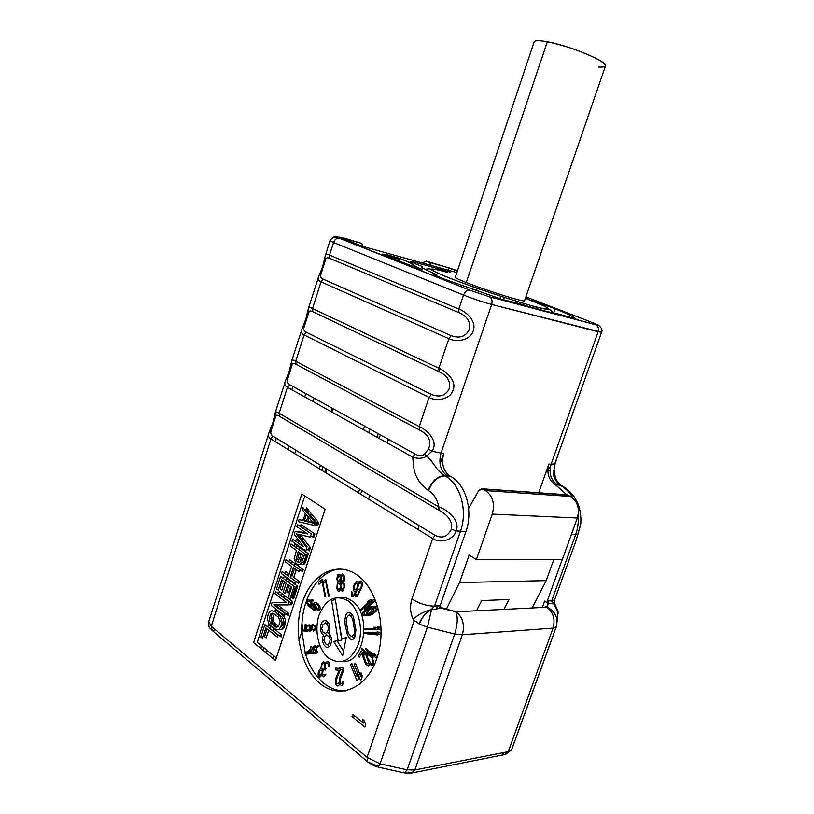 <?xml version="1.0" encoding="UTF-8"?>
<svg xmlns="http://www.w3.org/2000/svg" width="814" height="814" viewBox="0 0 814 814"><rect width="100%" height="100%" fill="white"/><g stroke="black" fill="none" stroke-linecap="round" stroke-linejoin="round"><path stroke-width="1.22" d="M502.38 753.723L505.006 754.537L511.691 749.511L556.277 626.719L512.505 747.405L511.691 749.511L508.251 751.688L553.072 628.123L462.372 634.757L454.7 634.014L462.372 634.757L414.855 769.973L508.251 751.688L553.072 628.123L462.372 634.757L414.855 769.973L407.112 769.83L454.7 634.014L427.411 627.146L419.118 624.012L427.411 627.146L380.046 763.837L427.411 627.146L454.7 634.014L407.112 769.83L380.046 763.837L378.144 767.083L377.91 766.31L367.674 761.853L367.063 757.386L414.072 620.94L413.115 619.149C410.164 612.677 409.768 605.982 411.915 599.043L432.692 538.542L270.94 438.98L211.253 626.281L367.063 757.386L414.072 620.94C415.089 620.685 416.768 621.703 419.108 623.992C422.995 615.862 427.126 611.131 431.491 609.798L441.076 608.16L440.313 605.29L465.923 531.552C473.514 510.887 465.791 484.249 450.468 476.353L450.162 476.19C443.264 471.184 441.117 463.583 443.752 453.398L440.089 464.122L443.772 453.337L441.046 453.062L491.666 304.456L598.158 331.736L551.098 464.275L548.911 464.051L538.715 492.785L548.911 464.051C546.459 473.229 548.616 480.097 555.382 484.656L566.697 494.739L555.677 484.808L560.052 485.164C565.354 487.952 569.678 492.297 573.025 498.209C569.678 492.297 565.354 487.952 560.052 485.164L562.342 485.938M298.921 640.587L301.852 631.715L298.921 640.587M312.088 600.763L312.444 599.674L312.088 600.763M319.037 579.731L320.492 575.335L319.037 579.731M437.494 605.748L436.528 608.516L437.494 605.748L441.076 608.139L451.098 610.673L459.249 611.629L544.24 607.346L456.176 611.782C462.84 617.338 464.906 624.989 462.372 634.757C464.906 624.989 462.84 617.338 456.176 611.782L455.728 611.731C458.028 616.819 457.682 624.246 454.7 634.014C457.682 624.246 458.028 616.819 455.728 611.731L440.445 607.407M434.676 480.016L434.31 481.084L434.676 480.016M419.129 525.579L417.836 529.395L419.129 525.579M375.142 654.578L374.46 656.583L375.142 654.578M370.167 663.461L372.222 663.42L372.385 659.187L373.168 660.286L372.68 661.792L373.178 660.327L373.85 662.901L372.547 665.414L369.902 664.519L370.095 662.169L368.762 659.513L368.589 663.756L366.534 663.797L362.199 651.994L361.141 650.813L358.404 656.115L359.462 657.295L361.599 653.174L365.649 664.204L368.172 665.862L369.902 664.519M372.09 663.532L371.449 665.414L372.09 663.532M354.334 715.598L353.561 717.867L354.334 715.598M555.626 605.575L551.658 601.017L575.661 534.584L577.909 534.31L580.667 524.796L577.909 534.31L575.661 534.584C577.859 528.398 578.683 521.947 578.123 515.231C578.683 521.947 577.859 528.398 575.661 534.584L551.658 601.017L554.69 599.704L551.658 601.017L547.415 600.64L562.23 559.574L547.415 600.64L548.158 603.184L544.678 601.058L542.378 607.437L544.678 601.058C547.008 602.513 548.107 603.713 547.964 604.66L547.405 606.226L548.209 603.205L554.008 603.998L558.292 613.278L554.008 603.998L555.657 605.616M358.954 491.025L359.584 489.153M376.851 437.138L378.032 433.567L376.851 437.138M564.601 316.086L555.677 313.248C550.213 312.586 538.176 309.412 519.556 303.703L501.628 299.257L519.556 303.703C538.176 309.412 550.213 312.586 555.677 313.248L575.834 318.854C574.348 317.155 567.419 313.777 555.056 308.73L553.642 312.779L555.056 308.73L535.866 301.902L555.056 308.73C567.419 313.777 574.348 317.155 575.834 318.854L564.601 316.086M529.426 299.857L535.866 301.902L529.426 299.857M450.62 272.191L412.454 261.609L412.189 262.413L412.454 261.609L410.592 261.447L415.618 263.858C410.287 261.711 409.228 260.968 412.454 261.609L450.62 272.191M421.866 267.48L422.212 266.453L415.618 263.858L422.212 266.453L421.367 266.778C421.306 267.725 426.434 270.35 436.762 274.623L436.304 275.997L436.762 274.623C424.175 269.393 419.322 266.666 422.212 266.453L421.866 267.48M434.096 274.898L436.762 274.623L433.648 274.481L442.155 278.347L501.628 299.257L442.155 278.347C435.124 275.661 432.488 274.338 434.259 274.389L434.096 274.898M368.549 499.063L369.78 495.39L368.549 499.063M387.261 442.948L388.461 439.346L387.261 442.948M575.661 534.584L571.418 534.462L575.661 534.584M460.429 531.4L434.513 606.165L440.313 605.29L465.923 531.552L460.429 531.4C468.04 510.622 460.337 483.842 444.993 475.915L450.468 476.353C465.791 484.249 473.514 510.887 465.923 531.552L456.064 530.901C460.51 521.866 449.053 510.195 438.858 506.949C437.26 499.277 433.821 493.833 428.551 490.608L428.103 490.343C412.444 478.367 413.746 466.208 412.749 457.163L287.423 387.281L279.141 413.268L438.858 506.949L438.99 510.266L279.477 416.29C277.269 414.835 276.017 414.855 275.712 416.351L271.235 430.403C270.258 432.926 270.889 434.88 273.107 436.263L435.063 535.327C442.144 538.868 447.608 536.813 451.465 529.151C452.747 521.733 448.595 515.435 438.99 510.266L279.477 416.29L279.141 413.268C276.811 411.803 275.529 411.518 275.305 412.433L275.305 412.444C275.529 411.518 276.811 411.792 279.141 413.268L438.858 506.949C437.26 499.277 433.821 493.833 428.551 490.608C432.478 481.206 437.952 476.302 444.993 475.915C460.337 483.842 468.04 510.622 460.429 531.4L434.513 606.165C426.974 605.992 419.434 603.622 411.915 599.043L432.692 538.542C439.733 543.61 453.429 540.425 456.064 530.901L460.429 531.4M481.929 488.776L567.775 495.044L570.492 496.459L485.47 490.588L482.682 489.051L485.47 490.588C492.745 495.787 495.014 503.632 492.297 514.122L577.35 518.019L492.297 514.122L476.404 559.554L492.297 514.122C495.014 503.632 492.745 495.787 485.47 490.588L570.492 496.459C577.604 501.251 579.894 508.435 577.35 518.019L562.362 559.574L476.404 559.554L469.129 555.107L459.564 582.549L546.214 580.636L532.173 607.956L546.214 580.636L459.564 582.549L446.255 609.493L459.564 582.549L469.129 555.107L476.404 559.554L562.362 559.574L577.35 518.019C579.894 508.435 577.604 501.251 570.492 496.459L567.043 494.78L482.682 489.051L478.785 490.496L468.63 508.394L478.785 490.496L481.929 488.776L567.043 494.78M546.214 580.636L553.785 559.574L546.214 580.636M476.526 610.754L481.623 600.6L508.943 599.491L503.927 609.381L508.943 599.491L481.623 600.6L476.526 610.754M429.68 262.484L448.636 267.806L426.302 261.162L429.68 262.484L431.135 265.415L429.69 262.484L448.636 267.806L426.302 261.162L448.768 267.847L457.336 271.164M457.488 270.706L448.768 267.847L457.488 270.706M343.6 237.912L361.731 243.396L339.448 237.139L362.464 246.296L456.858 272.578L362.434 246.286L339.418 237.128L337.149 237.037L469.617 290.15L489.255 296.713L595.736 324.755C599.582 325.692 598.717 325.051 593.162 322.853L525.905 296.856L593.548 323.005M422.608 269.882L422.68 269.668C415.669 266.544 412.22 264.591 412.332 263.787L399.786 258.435L412.647 263.522C411.253 264.011 414.601 266.066 422.68 269.668L416.758 267.969L383.119 254.589L382.193 254.1L385.836 254.324L399.786 258.435L398.982 260.897M526.302 297.802L525.661 297.558L526.302 297.802C528.093 298.534 527.838 298.555 525.559 297.873M331.898 412.077L333.018 408.628M383.119 254.589L416.758 267.969M364.591 426.119L363.42 429.66M369.963 429.09L368.783 432.641M305.545 654.191C309.462 666.676 315.567 676.363 323.85 683.261C330.555 688.624 337.769 691.167 345.462 690.883M340.537 568.925C319.983 570.024 302.869 595.492 301.892 624.847M301.831 630.87L305.23 653.133M320.492 629.843L320.624 625.264M331.695 601.149L332.916 600.254M339.642 597.537C343.783 596.927 347.761 597.964 351.577 600.64C372.446 613.563 364.692 664.163 342.216 661.609M365.211 649.185L365.567 648.209L374.745 655.535L373.443 653.235L375.346 654.741L376.648 657.061L376.292 658.038L365.211 649.185M366.331 653.276L368.488 660.032M368.844 663.268L365.221 652.869L363.522 656.155M362.617 656.45L362.271 655.341M362.891 654.151L364.214 651.576M364.682 650.681L365.517 651.353M354.171 664.316L355.474 663.247L360.694 676.322L361.07 672.903L362.149 675.6L361.772 679.029L360.449 680.087L354.171 664.316M339.265 668.386L339.275 667.745L343.752 668.111L343.732 669.993L339.865 680.575L340.466 683.272L342.206 683.434L342.847 681.613L343.477 681.664L343.335 683.17L342.307 685.337L341.432 685.632L339.57 683.892M339.173 682.112L339.53 677.909L342.735 669.912L340.099 669.688M325.569 662.932L327.635 661.253L329.304 662.83L329.06 666.941L327.635 662.993L326.658 662.922L325.783 663.98M325.03 666.92L325.976 668.772L325.468 670.024L324.176 669.647L322.995 671.102L322.609 673.778L324.064 675.172L325.224 674.124L325.742 674.623L323.524 676.831L321.917 675.305M321.795 674.694L322.222 671.224L324.481 668.202L324.878 664.438M309.076 653.907L316.178 653.306L317.47 652.319L316.117 648.473L319.119 646.143L318.783 645.187L315.771 647.506L315.415 646.469M309.025 652.726L311.548 650.773M312.841 649.786L314.489 648.504L314.123 647.466M309.788 630.891L307.621 630.769M305.016 630.158L305.108 624.623L306.298 624.684L306.278 625.854M307.58 629.883L310.053 630.016L309.117 628.194L309.737 625.854M310.551 625.193L313.268 624.674L316.137 626.597L316.097 629.446L313.41 631.084L313.431 630.016L315.14 628.5L314.926 626.709L313.014 625.549L311.609 625.752M310.755 626.322L310.317 628.255L311.111 629.568M313.878 603.51L314.479 602.726L316.208 602.635L318.406 604.202L319.973 606.654L320.187 608.933L319.363 610.266L316.371 609.574M315.272 608.76L311.263 604.66M310.47 603.296L310.175 600.874L310.928 599.704L313.532 600.203L313.227 600.966L311.508 601.047L311.213 602.777M311.731 604.019L314.021 606.644L313.634 604.334L315.333 606.501L315.16 609.055L314.163 609.401L312.118 608.15L311.04 605.921L311.833 603.947L313.655 604.354M322.904 581.827L325.773 579.436L329.243 596.082L328.602 596.601L325.732 581.532L323.239 583.607M322.609 584.137L322.273 582.356M340.649 583.424L341.259 582.285L340.72 581.003M340.74 576.312L342.338 573.86L344.047 575.335L344.617 579.385L343.722 582.315L344.668 585.642L343.376 590.781L342.012 591.117L340.639 589.112M340.303 587.332L340.303 585.093M354.751 593.772L355.189 591.534L355.677 591.961M355.596 593.762L356.451 595.238L357.499 594.841L359.523 591.371L359.788 590.73L358.608 591.452L357.132 590.333M356.837 588.593L357.946 584.126M358.74 582.793L360.673 581.074L361.894 581.674L362.454 583.892L361.813 587.25L357.295 596.397L355.687 596.733L354.802 595.115M364.723 609.94L364.357 609.096L372.995 601.302L371.021 601.77L372.802 600.162L374.776 599.684L375.203 600.63L366.432 608.546M373.331 606.542L377.086 606.461L377.727 608.516L376.689 610.785L371.805 614.59L368.701 615.689L367.053 615.292M366.412 614.519L367.246 610.917L371.723 607.336M368.6 628.581L375.162 628.266M377.309 628.194L378.948 628.133L377.045 627.075L379.182 627.004L381.094 628.072L381.125 629.191L377.523 629.314M368.569 632.814L368.589 632.193L374.318 632.804M376.465 633.038L378.948 633.302L377.116 631.979L379.253 632.203L381.094 633.526L381.054 634.655L377.472 634.269M349.664 638.369L349.898 637.209L348.911 637.555M346.042 638.583L345.502 638.776L345.339 637.789M335.521 600.488L341.727 639.997L337.342 641.29L343.549 651.108M304.792 495.98L257.214 642.277L276.333 657.946M308.587 514.56L308.903 513.614L305.83 509.869L306.522 507.763L318.61 522.639L317.684 525.478L314.326 524.694M302.401 520.37L303.256 519.841M304.578 520.156L306.603 520.645L307.946 516.514M304.884 545.248L307.071 546.754L297.873 534.279M298.565 532.173L298.758 531.573L306.308 533.089M300.417 526.485L301.038 524.582L314.896 533.974L313.848 537.159L310.49 536.406M300.437 534.859L310.378 547.751L309.33 550.925L306.4 548.88M295.604 541.229L296.255 539.244L299.735 541.666M294.007 546.133L294.668 544.128L308.404 553.744L304.772 563.726L301.902 564.713L300.488 564.133M299.003 562.627L297.13 561.721L296.011 559.625L298.239 551.699L302.645 554.802L300.458 561.497L299.003 562.627L297.741 558.73L299.41 552.523M295.228 566.422L288.889 561.833L289.57 559.757L303.225 569.556L302.533 571.652L296.968 567.673M296.286 569.78L293.783 577.411L299.318 581.45L298.626 583.557L290.211 577.37M288.471 576.098L285.063 573.595L285.734 571.52L289.153 574.023M290.893 575.294L292.053 576.139L294.536 568.518M284.473 581.898L281.817 590.048L280.118 588.766L282.763 580.626M283.445 578.54L284.157 576.363L297.71 586.345L293.589 598.89L291.85 597.588L295.279 587.148L291.473 584.483M290.781 586.579L288.553 593.386L286.833 592.093L289.051 585.297M289.743 583.2L285.154 579.812M288.858 602.421L290.262 602.452L278.541 593.579L279.212 591.513L292.684 601.678L291.656 604.802L288.085 604.782M277.594 604.863L288.807 613.481L288.125 615.567L274.867 604.843M275.681 602.36L286.375 602.37M273.779 611.161L275.478 610.541L278.357 611.477L283.944 616.229L285.561 620.085L285.399 623.87L283.638 628.133L281.013 629.548L279.182 629.09M276.465 627.248L271.683 622.181L270.899 618.121L272.222 613.176M267.704 626.831L268.498 624.389L281.776 634.92L281.095 636.986L269.383 628.164M268.712 630.219L266.178 637.983L264.509 636.64L267.033 628.886M313.736 652.35L315.781 652.187L314.825 649.46L313.176 650.742M311.884 651.739L310.785 652.584M316.605 608.719L318.773 608.903L318.956 606.359L316.585 603.805L314.896 604.487M314.642 605.382L315.578 607.804M340.985 587.311L342.653 589.285L343.65 588.207L344.047 585.632L342.725 583.038L341.738 583.394L340.985 585.052M342.806 575.691L341.819 576.058L341.056 578.245L342.246 581.562L343.233 581.206L343.996 579.008L342.806 575.691M357.773 588.614L358.699 589.794L359.747 589.397L361.131 587.108L361.538 583.974L360.582 582.732L358.862 584.014L358.302 581.745L357.081 581.145L356.145 581.644L353.876 585.358L353.235 588.715L353.785 590.933L355.006 591.554L356.186 590.822L355.922 591.473L353.307 595.309L352.208 594.78L352.126 592.104L351.587 591.636L351.302 592.694L351.648 596.479L353.693 596.52L356.471 591.941L358.862 583.974M372.578 607.885L369.027 610.215L367.47 612.596L367.755 613.97M368.62 614.509L371.784 613.593L376.129 609.9L375.926 607.386L373.962 607.346M350.631 613.003L349.267 615.282M351.943 636.517L353.856 638.573M355.209 636.243L353.479 635.388M350.936 616.127L352.543 615.079L353.479 617.205L355.901 629.822L355.25 636.151L354.182 638.339L352.655 639.438L350.936 639.387L349.298 638.084L347.283 634.482L345.116 624.877L344.892 620.115L345.553 615.659L346.601 613.481L348.117 612.362L349.817 612.382L352.554 615.089M326.567 620.919L324.806 623.351M325.366 633.272L326.933 635.225M327.462 644.566L329.375 646.631M334.758 643.202L335.124 641.127M326.862 624.073L328.663 623.148M328.907 633.027L327.086 632.305M330.81 644.373L329.11 643.508M328.581 636.09L330.24 635.032M314.957 522.781L316.951 523.26L309.961 514.743L309.615 515.822M308.974 517.765L307.896 521.082L312.617 522.212M301.16 553.754L299.654 558.363L300.488 561.406M301.913 562.423L303.408 562.332L304.049 561.487L306.237 554.812L304.792 553.805M280.749 627.034L282.773 625.284L283.608 619.444L281.949 616.849L276.577 613.064M274.308 613.888L272.853 617.511L272.914 620.573L274.552 623.148L278.602 626.342M317.725 521.55L316.524 525.203L317.725 521.55M313.868 533.282L312.688 536.894L313.868 533.282M309.503 546.621L308.323 550.223L309.503 546.621M307.397 553.032L303.683 564.356L307.397 553.032M302.218 568.833L301.526 570.929L302.218 568.833M298.321 580.728L297.629 582.824L298.321 580.728M296.713 585.612L292.602 598.148L296.713 585.612M291.687 600.925L290.425 604.802L291.687 600.925M287.82 612.728L287.139 614.804L287.82 612.728M285.48 619.851L282.448 629.12L285.48 619.851M280.799 634.147L280.118 636.212L280.799 634.147M273.697 655.789L272.853 658.373L273.697 655.789M347.975 600.773C335.49 594.149 325.844 598.941 319.047 615.13C313.98 630.138 318.366 650.111 328.744 658.139C341.137 665.567 350.987 661.029 358.292 644.505C363.675 628.927 358.659 608.221 347.975 600.773M346.276 637.454L342.623 655.708L333.709 641.544L338.095 640.252L331.624 600.712L335.337 599.389L341.87 639.021L346.276 637.454M329.131 632.631L328.703 633.373L331.267 637.321L331.481 642.063L329.945 646.163L327.686 647.496L326.292 647.344L323.667 644.607L322.7 641.941L322.578 637.8L323.504 635.103L321.601 633.363L320.635 630.708L320.431 626.037L321.947 621.957L324.694 620.41L326.078 620.533L328.703 623.209L329.68 625.864L329.904 630.585L329.131 632.631M361.945 648.493L361.589 649.47L372.659 658.363L373.026 657.376L371.723 655.056L369.831 653.54L371.123 655.85L361.945 648.493M351.841 663.583L350.529 664.651L356.807 680.473L358.129 679.415L358.516 675.976L357.438 673.27L357.051 676.699L351.841 663.583M336.487 679.476L340.089 670.349L340.11 668.457L335.633 668.091L335.612 669.973L339.092 670.258L335.877 678.286L335.47 681.644L336.05 684.727L337.281 685.978L338.655 685.734L339.682 683.557L339.825 682.051L339.204 682L338.553 683.831L336.813 683.668L336.487 679.476M323.321 661.792L321.672 663.695L320.828 668.538L319.444 669.81L318.162 672.924L318.223 675.589L319.871 677.197L322.09 674.989L321.571 674.48L319.77 675.345L318.915 673.209L320.065 670.41L321.815 670.37L322.334 669.118L321.367 666.89L322.191 664.193L323.992 663.318L325.01 664.723L324.888 666.778L325.417 667.287L325.692 666.249L325.366 662.443L323.321 661.792M305.097 653.245L305.433 654.202L312.535 653.601L313.828 652.604L312.474 648.748L315.486 646.418L315.15 645.451L312.138 647.781L311.579 646.184L310.297 647.181L310.856 648.778L305.097 653.245M311.192 649.745L312.138 652.472L307.132 652.879L311.192 649.745M307.611 631.186L306.695 628.469L306.959 626.699L308.903 625.722L311.304 626.912L311.518 628.713L309.798 630.229L309.778 631.308L312.474 629.66L312.749 627.706L311.803 625.874L309.635 624.867L307.468 625.121L305.504 627.34L306.42 630.229L302.594 630.026L302.676 624.887L301.485 624.826L301.384 630.85L307.611 631.186M313.756 603.398L310.867 602.859L310.053 604.181L310.399 606.796L307.55 602.726L307.896 601.18L309.615 601.088L309.92 600.325L308.241 599.633L306.563 601.007L306.766 603.266L308.313 605.708L313.797 610.307L315.74 610.419L316.666 608.139L315.71 605.585L313.756 603.398M325.631 596.194L322.171 579.497L318.396 582.641L318.986 584.228L322.13 581.603L325 596.713L325.631 596.194M337.413 581.979L336.843 588.603L337.8 590.832L339.153 591.229L340.405 589.774L341.056 586.833L340.12 582.386L341.015 579.446L340.801 576.495L339.845 574.277L338.125 574.267L336.843 578.296L337.413 581.979M339.051 589.387L338.064 588.99L337.23 586.762L337.637 584.198L338.634 583.099L339.611 583.485L340.456 585.714L340.048 588.298L339.051 589.387M338.716 575.742L339.703 576.119L340.415 578.337L339.143 581.634L338.166 581.257L337.454 579.039L338.716 575.742M357.539 587.189L355.555 589.845L354.151 588.634L354.558 585.5L356.532 582.844L357.946 584.055L357.539 587.189M360.755 609.259L361.162 610.205L371.601 600.763L371.184 599.816L369.2 600.284L367.419 601.902L369.393 601.434L360.755 609.259M369.76 606.684L363.644 611.08L362.617 613.339L363.237 615.384L366.941 615.343L373.087 610.948L374.125 608.669L373.494 606.613L369.76 606.684M366.819 609.32L370.014 607.539L371.683 607.325L372.832 608.241L371.286 611.65L366.687 614.489L364.387 614.478L363.868 612.769L366.819 609.32M364.987 628.693L365.018 629.812L377.523 629.426L377.482 628.286L375.569 627.228L373.433 627.299L375.335 628.357L364.987 628.693M364.977 632.427L364.937 633.546L377.442 634.9L377.482 633.77L375.641 632.437L373.504 632.213L375.335 633.536L364.977 632.427M354.548 630.27L352.696 619.291L351.038 616.208L348.596 615.221L346.744 617.673L346.245 621.469L348.066 632.397L349.725 635.51L352.167 636.538L354.049 634.096L354.548 630.27M326.017 623.534L324.888 623.321L322.914 624.592L321.652 628.591L323.056 632.274L325.397 633.282L327.381 632.02L328.663 628.011L327.238 624.307L326.017 623.534M326.099 644.413L328.266 644.312L329.222 643.396L330.24 639.468L329.253 636.792L326.801 635.205L324.817 636.456L323.809 640.374L326.099 644.413M298.372 521.672L314.112 525.376L315.038 522.527L302.95 507.61L302.259 509.717L305.331 513.471L303.032 520.522L299.053 519.566L298.372 521.672M306.39 514.611L313.38 523.148L304.324 520.96L306.39 514.611M294.261 534.289L303.48 546.713L292.674 539.183L291.992 541.279L305.749 550.895L306.786 547.72L296.174 533.892L310.266 537.098L311.314 533.903L297.456 524.481L296.774 526.587L307.641 533.994L295.177 531.491L294.261 534.289M296.143 563.614L298.311 564.733L301.17 563.736L304.823 553.724L291.076 544.078L290.394 546.174L296.489 550.457L294.149 558.73L296.143 563.614M285.979 559.757L285.297 561.843L291.636 566.422L288.441 576.19L282.132 571.56L281.461 573.636L295.024 583.628L295.706 581.522L290.181 577.462L293.376 567.684L298.931 571.693L299.623 569.586L285.979 559.757M276.506 588.848L278.205 590.13L281.583 579.751L286.172 583.15L283.221 592.185L284.941 593.487L287.902 584.432L291.666 587.23L288.237 597.7L289.977 599.012L294.098 586.426L280.555 576.404L276.506 588.848M275.61 591.615L274.928 593.681L286.64 602.574L272.13 602.289L271.123 605.382L284.503 615.73L285.185 613.644L273.769 604.843L288.034 604.944L289.062 601.8L275.61 591.615M280.861 626.841L282.051 622.1L280.321 616.401L274.735 611.629L271.866 610.693L270.289 611.192L268.437 613.624L267.267 618.294L268.956 623.941L276.017 629.537L278.978 629.273L280.861 626.841M280.219 621.102L278.408 626.648L276.414 627.248L275.163 626.688L270.92 623.341L269.292 620.746L269.231 617.684L270.858 613.787L272.822 613.166L278.327 617.022L280.219 621.102M277.462 637.22L278.144 635.144L264.876 624.572L260.877 636.863L262.535 638.217L265.883 627.97L277.462 637.22M319.098 275.315L320.95 274.257C320.065 276.506 320.808 278.134 323.199 279.161L321.021 281.827C318.528 280.738 317.623 279.212 318.315 277.259L318.315 277.259C317.623 279.212 318.528 280.738 321.021 281.827L323.199 279.161L451.17 335.663C459.666 338.736 465.72 336.67 469.312 329.446C470.757 321.815 467.297 316.208 458.923 312.627L329.823 258.384C327.452 257.295 326.038 257.712 325.6 259.635L320.95 274.257C320.065 276.506 320.808 278.134 323.199 279.161L451.17 335.663L448.84 338.675L321.021 281.827L312.525 308.506L438.888 368.233L448.84 338.675C457.397 342.836 470.777 339.855 473.199 330.84C476.78 322.232 467.714 312.332 458.821 309.035L463.532 295.065L333.557 242.491L329.548 255.087L458.821 309.035L463.532 295.065C473.27 298.87 482.641 302.004 491.666 304.456L441.046 453.062L431.898 451.231C438.512 442.633 429.222 430.962 419.23 426.577L429.049 397.446L304.11 334.9L295.716 361.233L419.23 426.577L429.049 397.446C437.413 401.974 450.742 398.87 453.123 389.977C456.654 381.501 447.578 371.917 438.888 368.233L448.84 338.675L321.021 281.827L312.525 308.506C310.083 307.275 308.699 307.285 308.364 308.557L308.364 308.557C308.689 307.285 310.083 307.275 312.525 308.506L438.888 368.233L439.021 371.713L312.82 311.711C310.5 310.49 309.147 310.775 308.75 312.556L304.161 326.984C303.246 329.324 303.948 331.064 306.288 332.214L431.369 394.403C439.733 397.71 445.696 395.757 449.277 388.553C450.661 381.115 447.242 375.498 439.021 371.713L312.82 311.711L312.525 308.506L312.82 311.711C310.5 310.49 309.147 310.775 308.75 312.556L307.957 310.378L308.75 312.556L304.161 326.984L302.381 327.889L304.161 326.984C303.246 329.324 303.948 331.064 306.288 332.214L431.369 394.403L429.049 397.446L304.11 334.9L295.716 361.233C293.335 359.88 292.002 359.737 291.727 360.826L291.727 360.836C292.002 359.737 293.335 359.869 295.716 361.233L419.23 426.577L419.393 429.945L296.042 364.336C293.783 363.003 292.47 363.146 292.124 364.784L287.596 379.029C286.65 381.461 287.311 383.313 289.591 384.574L415.079 454.09C418.935 456.064 422.069 456.105 424.45 454.192L428.449 449.114C431.796 441.117 428.785 434.727 419.393 429.945L296.042 364.336L295.716 361.233L296.042 364.336C293.783 363.003 292.47 363.146 292.124 364.784L291.351 362.586L292.124 364.784L287.596 379.029L285.836 379.853L287.596 379.029C286.65 381.461 287.311 383.313 289.591 384.574L287.423 387.281L279.141 413.268L279.477 416.29C277.269 414.835 276.017 414.855 275.712 416.351L274.959 414.143L275.712 416.351L271.235 430.403L269.515 431.145L271.235 430.403C270.258 432.926 270.889 434.88 273.107 436.263L270.94 438.98L211.253 626.281L208.781 621.55L211.253 626.281L367.063 757.386L367.674 761.853C373.443 766.167 377.95 767.022 378.144 767.083L380.046 763.837L367.063 757.386L380.046 763.837L407.112 769.83L414.855 769.973L508.251 751.688L505.006 754.537L412.169 772.934M356.715 574.715C377.258 588.349 387.342 628.316 376.851 658.404C366.656 688.715 339.489 699.786 320.197 683.648C300.742 667.938 292.908 630.626 302.289 602.574C311.386 574.328 336.304 560.612 356.715 574.715M301.801 494.037L325.173 509.208L275.478 660.53L253.571 642.521L301.801 494.037M364.835 727.075L352.024 716.615L352.798 714.356L363.41 722.995L362.271 719.149L364.469 720.939L365.618 724.786L364.835 727.075M548.3 600.62L548.392 603.184L548.3 600.62M558.241 454.141L554.772 463.858L551.098 464.275L598.158 331.736L601.587 332.254L491.666 304.456C492.633 300.722 491.829 298.148 489.255 296.713L595.746 324.755C598.229 326.088 599.033 328.418 598.158 331.736C599.033 328.408 598.229 326.078 595.736 324.755C599.582 325.692 598.717 325.051 593.162 322.853M594.434 352.391L590.689 362.912L594.434 352.391M575.925 404.456L572.232 414.845L575.925 404.456M463.532 295.065L333.557 242.491C334.859 239.285 336.803 237.871 339.387 238.237L469.617 290.15C467.033 289.855 464.998 291.493 463.532 295.065C465.008 291.493 467.033 289.855 469.617 290.15L489.255 296.713C491.819 298.138 492.633 300.722 491.666 304.456C482.641 302.004 473.27 298.87 463.532 295.065M555.199 604.965L558.109 611.772L556.277 626.719C558.455 617.968 555.362 611.446 547.008 607.142C555.362 611.446 558.455 617.968 556.277 626.719L553.072 628.123C555.433 619.23 553.347 612.26 546.815 607.213L547.557 605.942L544.24 607.346L546.815 607.213C553.347 612.26 555.433 619.23 553.072 628.123L556.277 626.719L557.488 618.894M547.557 605.931L547.964 604.66L547.557 605.931M385.449 255.525L385.836 254.324L382.173 254.151M332.112 408.129L330.993 411.579M554.09 467.399L554.772 463.858L551.098 464.275C548.656 473.433 550.813 480.291 557.58 484.839L559.615 484.941C554.212 479.67 552.37 474.481 554.069 469.373C552.37 474.481 554.212 479.67 559.615 484.941L561.874 485.693M444.536 475.661L447.435 475.966C440.506 470.93 438.38 463.298 441.046 453.062L431.898 451.231L426.648 456.237C434.859 463.186 435.052 469.291 444.536 475.661C435.052 469.291 434.859 463.186 426.648 456.237L431.898 451.231L428.449 449.114L424.45 454.192L426.648 456.237C422.608 458.608 417.979 458.923 412.749 457.163C413.746 466.208 412.444 478.367 428.103 490.343C432.031 480.952 437.505 476.058 444.536 475.661M275.244 441.636L276.333 438.237L275.244 441.636M291.819 389.733L292.877 386.396L291.819 389.733M305.82 393.569L304.731 396.937L305.82 393.569M288.98 445.97L287.881 449.409L288.98 445.97M314.102 398.158L313.003 401.546M355.911 491.28L358.811 491.453L355.911 491.28M361.731 243.396L339.418 237.128L361.731 243.396L363.166 246.489L361.731 243.396L344.098 238.044M422.181 262.922L426.302 261.162L422.181 262.922M308.618 510.612L306.166 508.994M399.481 259.361L385.46 255.494L399.481 259.361M271.204 439.143L271.734 437.474L271.204 439.143M287.688 387.423L288.217 385.765L287.688 387.423M329.965 240.659L324.786 257.489C323.199 265.395 322.263 268.142 319.129 275.234L320.95 274.257L325.6 259.635L324.786 257.489L325.6 259.635C326.038 257.712 327.452 257.295 329.823 258.384L329.548 255.087C327.045 253.978 325.6 254.141 325.213 255.586L325.213 255.586C325.6 254.141 327.045 253.978 329.548 255.087L458.821 309.035L458.923 312.627L329.823 258.384L329.548 255.087L333.557 242.491L329.955 240.669L333.557 242.491C334.859 239.285 336.803 237.871 339.387 238.237L469.617 290.15L489.255 296.713L598.758 325.407C601.77 328.032 602.706 330.311 601.587 332.254L594.647 351.78M301.597 329.812L301.556 329.945C300.824 332.031 301.679 333.679 304.11 334.9L306.288 332.214L304.11 334.9C301.679 333.679 300.824 332.031 301.556 329.945L301.597 329.812M285.053 381.797L285.012 381.949C284.239 384.167 285.042 385.938 287.423 387.281C285.042 385.938 284.239 384.167 285.012 381.949L285.053 381.797M268.722 433.129L268.671 433.282C267.867 435.632 268.62 437.535 270.94 438.98C268.62 437.525 267.857 435.632 268.671 433.282L268.722 433.129M339.418 237.128L333.425 237.108L337.149 237.037L339.397 238.237L336.904 237.057C334.778 236.05 332.468 237.261 329.955 240.669M448.097 270.136L448.707 267.877L448.097 270.136M367.348 761.578L212.149 630.453L211.253 626.281L212.149 630.453L214.041 630.931M208.801 621.469L208.781 621.55C208.72 629.68 209.269 626.342 211.803 630.158M408.821 772.13L411.497 773.066L414.855 769.973L411.497 773.066L404.802 772.964M403.825 772.038L404.548 772.924L407.112 769.83L404.548 772.924L378.266 767.114M458.923 312.627C467.297 316.208 470.757 321.815 469.312 329.446C465.72 336.67 459.666 338.736 451.17 335.663L448.84 338.675C457.397 342.836 470.777 339.855 473.199 330.84C476.78 322.232 467.714 312.332 458.821 309.035L458.923 312.627M302.34 327.95L305.718 319.444L308.374 308.506L319.129 275.234M439.021 371.713C447.242 375.498 450.661 381.115 449.277 388.553C445.696 395.757 439.733 397.71 431.369 394.403L429.049 397.446C437.413 401.974 450.742 398.87 453.123 389.977C456.654 381.501 447.578 371.917 438.888 368.233L439.021 371.713M285.816 379.914L289.224 371.276L291.738 360.795L302.381 327.889M419.393 429.945C428.785 434.727 431.796 441.117 428.449 449.114L431.898 451.231C438.512 442.633 429.222 430.962 419.23 426.577L419.393 429.945M269.495 431.206L272.934 422.446L275.315 412.403L285.836 379.853M550.172 468.101L548.117 467.195L550.172 468.101M557.57 456.084L554.09 467.287M557.834 455.352L554.772 463.858M325.865 472.792L327.024 469.24M325.905 468.559L324.745 472.1M311.202 513.532L310.572 515.486M308.679 521.265L308.455 521.957M306.4 528.225L305.779 530.138M304.904 532.814L304.711 533.414M303.103 538.319L302.401 540.486M301.312 543.793L300.936 544.942M299.99 547.853L299.328 549.867M294.861 563.553L294.18 565.638M290.995 575.376L290.313 577.452M289.408 580.229L288.726 582.305M284.432 595.451L283.76 597.527M280.606 607.173L279.924 609.238M279.029 611.996L278.357 614.061M275.213 623.666L274.542 625.722M273.646 628.469L272.975 630.524M266.616 649.979L265.771 652.553M260.724 648.402L261.559 645.838M264.55 636.67L267.073 628.917M267.745 626.861L268.539 624.419M271.133 616.473L272.181 613.247M278.581 593.61L279.253 591.544M280.158 588.797L282.804 580.657M283.486 578.571L284.198 576.383M285.103 573.626L285.775 571.55M288.929 561.864L289.611 559.788M294.047 546.163L294.709 544.149M295.645 541.259L296.296 539.275M298.606 532.183L298.799 531.583M300.458 526.516L301.078 524.613M302.452 520.39L302.676 519.698M305.871 509.91L306.552 507.804M319.292 468.742L320.441 465.211M295.858 450.173L294.739 453.632L295.858 450.173M427.411 627.146L431.491 609.798L427.411 627.146M577.909 534.31L575.773 541.412L577.909 534.31M575.722 541.534L554.69 599.704C554.303 602.35 554.395 603.947 554.945 604.476L555.351 605.148M411.915 599.043C409.768 605.982 410.164 612.677 413.115 619.149C418.406 614.509 424.47 611.304 431.298 609.544L434.513 606.165C426.974 605.992 419.434 603.622 411.915 599.043M414.072 620.94C415.089 620.685 416.768 621.703 419.108 623.992C421.001 618.304 425.061 613.481 431.298 609.544C424.47 611.304 418.406 614.509 413.115 619.149L414.072 620.94M412.749 457.163C417.979 458.923 422.608 458.608 426.648 456.237L424.45 454.192C422.069 456.105 418.935 456.064 415.079 454.09L412.749 457.163M456.064 530.901L451.465 529.151C447.608 536.813 442.144 538.868 435.063 535.327L432.692 538.542C439.733 543.61 453.429 540.425 456.064 530.901C460.51 521.866 449.053 510.195 438.858 506.949L438.99 510.266C448.595 515.435 452.747 521.733 451.465 529.151L456.064 530.901M549.999 470.665L548.087 470.075L548.117 467.195M553.774 312.973C545.37 305.647 555.067 312.413 535.358 306.705C555.667 311.65 552.35 308.842 525.406 298.3C552.35 308.842 555.667 311.65 535.347 306.705L538.451 309.259L535.347 306.705C514.835 301.302 472.588 287.179 449.094 277.849C426.017 268.355 425.508 266.524 447.558 272.354C425.508 266.524 426.017 268.355 449.094 277.849C472.588 287.179 514.835 301.302 535.347 306.705C514.102 301.119 469.709 286.192 446.794 276.933C433.445 271.52 430.555 269.393 430.687 269.2C429.507 268.895 431.135 268.569 424.766 269.251M447.558 272.354L446.581 272.079M500.681 296.204L499.847 298.667L500.681 296.204M477.197 288.248L476.363 290.71M547.334 41.779C569.902 45.706 608.953 62.139 605.453 66.005L524.572 300.722C525.925 302.869 486.741 290.679 466.3 282.519L547.334 41.779L466.3 282.519C459.004 279.629 455.341 277.879 455.291 277.269L534.157 41.87C534.92 40.354 539.316 40.324 547.334 41.779C563.695 45.238 579.507 50.549 594.78 57.713C607.346 64.398 608.689 67.501 598.799 67.043M358.374 492.796L359.279 490.048M360.643 494.2L361.854 490.547M379.171 438.441L380.362 434.859M412.332 263.787L411.63 265.934M557.875 455.23L572.049 415.374M590.496 363.471L576.149 403.836M556.593 625.986L512.505 747.405M547.771 605.331L547.527 606.003M560.988 485.246C554.029 477.879 555.809 479.1 554.059 469.291L554.812 463.766M269.515 431.145L208.781 621.55M512.037 748.687L511.63 749.653M511.477 749.999L505.667 754.415M576.078 404.029L572.079 415.262M594.586 351.953L590.537 363.349M322.934 466.737L321.774 470.278M308.679 510.419L307.997 512.515M305.433 520.36L305.169 521.164M303.51 526.261L302.889 528.174M301.587 532.142L301.394 532.743M300.62 535.103L299.939 537.189M298.707 540.954L298.066 542.948M297.12 545.838L296.459 547.853M292.002 561.507L291.331 563.583M288.156 573.3L287.484 575.376M286.579 578.144L285.897 580.219M281.624 593.335L280.942 595.4M277.808 605.026L277.126 607.091M275.977 610.612L275.468 612.199M272.853 620.187L272.018 622.761M270.869 626.261L270.207 628.316M263.868 647.73L263.034 650.294M561.426 485.47C575.305 493.569 581.766 506.318 580.809 523.728L575.803 541.31M473.341 286.884L472.507 289.367M504.365 297.405L503.52 299.878"/></g></svg>
